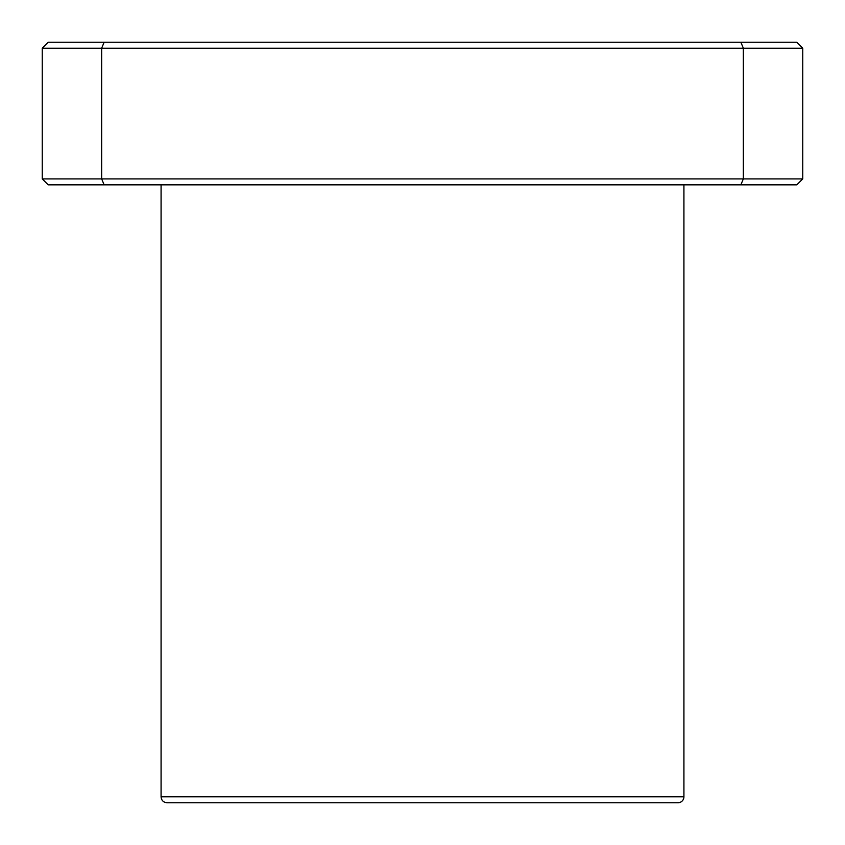 <?xml version="1.0" encoding="UTF-8"?>
<svg xmlns="http://www.w3.org/2000/svg" width="845" height="845" viewBox="0 0 845 845"><rect width="100%" height="100%" fill="white"/><g stroke="black" fill="none" stroke-linecap="round" stroke-linejoin="round"><path stroke-width="1.27" d="M796.803 184.844L802.75 178.908L42.25 178.908L48.197 184.844M48.197 42.25L42.25 48.197L101.664 48.197L101.664 178.908L104.125 184.844L740.875 184.844L743.336 178.897M740.875 184.844L796.814 184.844M48.186 184.844L104.125 184.844M42.25 48.197L42.25 178.908M802.75 178.908L802.75 48.197L796.814 42.25L104.125 42.25L101.664 48.197L743.336 48.197L743.336 178.908M740.875 42.25L743.336 48.197L802.75 48.197M104.125 42.25L48.186 42.25M683.922 796.814A5.936 5.936 0 0 1 677.986 802.75L167.025 802.75C163.381 802.37 161.395 800.384 161.078 796.814L683.922 796.814L683.922 184.844M161.078 184.844L161.078 796.814"/></g></svg>
